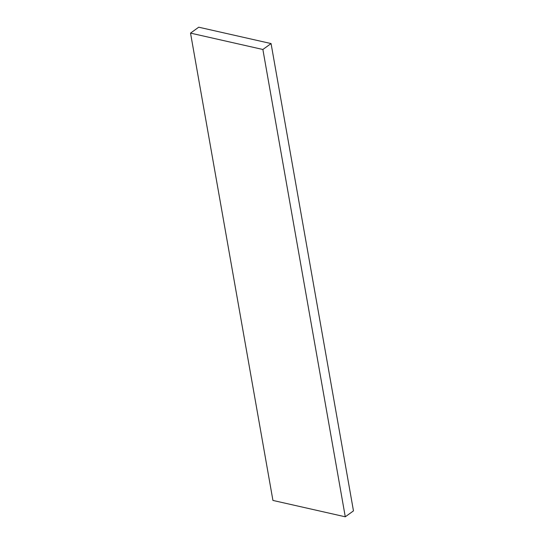 <?xml version="1.0" encoding="UTF-8"?>
<svg xmlns="http://www.w3.org/2000/svg" width="544" height="544" viewBox="0 0 544 544"><rect width="100%" height="100%" fill="white"/><g stroke="black" fill="none" stroke-linecap="round" stroke-linejoin="round"><path stroke-width="0.82" d="M190.529 33.116L262.874 49.484L271.068 43.568L198.723 27.2L190.529 33.116L272.932 500.432L345.277 516.8L262.874 49.484M271.068 43.568L353.471 510.884L345.277 516.8"/></g></svg>
